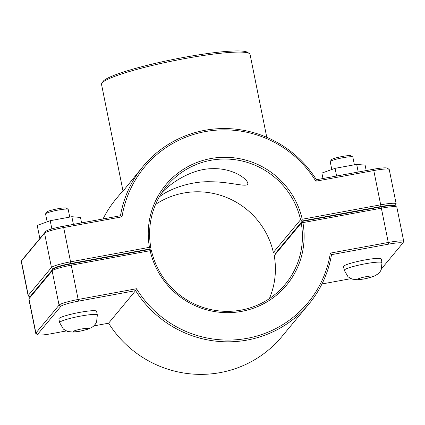 <?xml version="1.0" encoding="UTF-8"?>
<svg xmlns="http://www.w3.org/2000/svg" width="425" height="425" viewBox="0 0 425 425"><rect width="100%" height="100%" fill="white"/><g stroke="black" fill="none" stroke-linecap="round" stroke-linejoin="round"><path stroke-width="0.64" d="M315.855 181.199L316.407 179.727A107.743 105.868 39.7 0 0 143.097 166.377A107.743 105.868 39.7 0 0 120.498 215.735L63.394 226.233A16.161 1.907 168.6 0 0 45.746 231.428L22.567 259.356A16.161 1.907 168.6 0 0 22.525 259.415L21.324 261.194A17.701 2.088 -11.4 0 1 21.372 261.131L44.551 233.203A17.701 2.088 -11.4 0 1 63.877 227.508L122.017 216.824A106.202 104.353 -140.3 0 1 205.344 131.585A106.202 104.353 -140.3 0 1 315.855 181.199L373.995 170.51A17.701 2.088 -11.4 0 1 389.077 169.325A17.701 2.088 -11.4 0 1 389.247 169.543L396.158 203.814A17.701 2.088 168.6 0 0 380.906 204.786L302.233 219.247A78.498 77.132 39.7 0 0 210.779 158.557A78.498 77.132 39.7 0 0 149.462 247.323L70.789 261.784A17.701 2.088 168.6 0 0 51.462 267.479L28.284 295.407A17.701 2.088 168.6 0 0 28.162 295.736A17.701 2.088 168.6 0 0 28.332 295.954L30.085 297.102A16.161 1.907 -11.4 0 1 30.085 296.629L53.263 268.701A16.161 1.907 -11.4 0 1 70.911 263.5L149.563 249.045L150.259 248.046L149.462 247.323M103.036 218.944A107.743 105.868 -140.3 0 1 116.089 198.921L122.953 190.655M101.841 83.252A75.762 8.93 -11.4 0 1 174.027 60.669A75.762 8.93 -11.4 0 1 249.326 53.513L247.531 52.339A74.221 8.75 168.6 0 0 173.761 59.346A74.221 8.75 168.6 0 0 103.041 81.473L101.841 83.252A75.762 8.93 -11.4 0 0 101.527 84.394L123.043 191.107L143.097 166.377M59.622 322.623L58.868 318.877A19.242 2.268 -11.4 0 1 59.001 318.516A19.242 2.268 -11.4 0 1 78.646 312.582A19.242 2.268 -11.4 0 1 96.587 311.275L97.341 315.021A19.242 2.268 -11.4 0 0 79.401 316.328A19.242 2.268 -11.4 0 0 59.755 322.262A19.242 2.268 -11.4 0 0 59.622 322.623L63.431 329.147L67.506 331.452L73.047 332.106L79.656 331.277L86.828 329.572L91.848 327.431L93.58 326.134L95.407 324.105L96.576 322.049L97.341 315.021M69.748 217.095L68.197 209.413A11.544 1.36 168.6 0 0 68.085 209.27A11.544 1.36 168.6 0 0 56.615 210.359A11.544 1.36 168.6 0 0 45.613 213.802A11.544 1.36 168.6 0 0 45.565 213.977L47.148 221.813M45.613 213.802L46.814 212.022A10.003 1.179 -11.4 0 1 56.35 209.042A10.003 1.179 -11.4 0 1 66.289 208.096L68.085 209.27M81.584 222.886L80.484 217.441L71.846 216.708L50.208 220.697L37.209 225.425L39.854 238.531M51.866 228.905L50.208 220.697M73.397 224.389L71.846 216.708M331.797 169.506L330.214 161.659A11.544 1.36 -11.4 0 1 330.262 161.484A11.544 1.36 -11.4 0 1 330.294 161.442A11.544 1.36 -11.4 0 1 341.408 158.015A11.544 1.36 -11.4 0 1 352.734 156.952A11.544 1.36 -11.4 0 1 352.846 157.096L354.397 164.788M352.734 156.952L350.938 155.778A10.003 1.179 168.6 0 0 341.126 156.697A10.003 1.179 168.6 0 0 331.489 159.673A10.003 1.179 168.6 0 0 331.463 159.704L330.262 161.484M322.984 178.521L321.884 173.076L335.07 168.332L356.681 164.374L365.107 165.16L366.196 170.579M358.227 172.04L356.681 164.374M336.621 176.014L335.07 168.332M343.517 266.565A19.242 2.268 -11.4 0 1 361.93 260.536A19.242 2.268 -11.4 0 1 381.236 258.958L381.99 262.703A19.242 2.268 168.6 0 0 362.684 264.286A19.242 2.268 168.6 0 0 344.271 270.311L343.517 266.565M150.636 249.916L149.637 249.417L70.986 263.877A16.161 1.907 168.6 0 0 53.338 269.073L30.159 297.001A16.161 1.907 168.6 0 0 30.117 297.059L28.916 298.839A17.701 2.088 -11.4 0 1 28.964 298.775L52.142 270.847A17.701 2.088 -11.4 0 1 71.469 265.152L150.142 250.692L150.636 249.916L151.459 250.638A76.957 75.618 -140.3 0 0 208.484 309.017A76.957 75.618 -140.3 0 0 285.223 284.341A76.957 75.618 -140.3 0 0 301.235 223.109L301.936 222.11L302.913 222.615L381.586 208.154A17.701 2.088 -11.4 0 1 396.668 206.97A17.701 2.088 -11.4 0 1 396.838 207.188L403.75 241.458A17.701 2.088 168.6 0 0 388.498 242.431L330.358 253.114A106.202 104.353 -140.3 0 1 247.031 338.353A106.202 104.353 -140.3 0 1 136.521 288.74L78.381 299.428A17.701 2.088 168.6 0 0 59.054 305.123L35.875 333.051A17.701 2.088 168.6 0 0 35.753 333.381A17.701 2.088 168.6 0 0 35.923 333.598L37.719 334.772A16.161 1.907 -11.4 0 1 37.676 334.273L60.855 306.345A16.161 1.907 -11.4 0 1 78.498 301.144L135.602 290.647A107.743 105.868 39.7 0 0 308.911 303.997A107.743 105.868 39.7 0 0 331.511 254.644L388.615 244.147A16.161 1.907 -11.4 0 1 402.475 243.509A16.161 1.907 -11.4 0 1 402.433 243.567L381.655 268.595M35.753 333.381L28.842 299.11A17.701 2.088 -11.4 0 1 28.916 298.839M150.142 250.692A78.498 77.132 39.7 0 0 241.597 311.382A78.498 77.132 39.7 0 0 302.913 222.615M269.354 298.653A76.957 75.618 39.7 0 0 274.221 255.653L301.936 222.11M396.668 206.97L394.873 205.796A16.161 1.907 168.6 0 0 381.103 206.879L302.451 221.335M403.628 241.793A17.701 2.088 168.6 0 0 403.676 241.729A17.701 2.088 168.6 0 0 403.75 241.458M274.221 255.653L301.235 223.109M136.521 288.74L135.602 290.647L108.593 323.197L93.835 325.906M330.358 253.114L331.511 254.644M66.279 330.969L51.489 333.689A16.161 1.907 -11.4 0 1 37.719 334.772M308.911 303.997L281.902 336.547A107.743 105.868 -140.3 0 1 108.593 323.197M350.928 278.657L321.964 283.98M150.259 248.046L150.779 247.265A76.957 75.618 -140.3 0 1 166.786 186.038A76.957 75.618 -140.3 0 1 243.525 161.362A76.957 75.618 -140.3 0 1 300.555 219.741L273.36 252.503A76.957 75.618 39.7 0 0 155.587 204.409M161.782 192.817C171.27 182.304 192.472 168.656 212.303 168.688C232.039 167.917 246.585 178.218 247.78 183.085C248.923 188.456 231.848 181.804 210.747 181.778C189.699 180.949 167.333 189.954 159.178 197.104M28.162 295.736L21.25 261.465A17.701 2.088 -11.4 0 1 21.324 261.194M302.233 219.247L301.559 220.24L302.372 220.958L381.028 206.502A16.161 1.907 -11.4 0 1 394.91 205.822L396.084 204.085A17.701 2.088 168.6 0 0 396.158 203.814M300.555 219.741L301.559 220.24M275.82 253.422L273.36 252.503M149.563 249.045L149.18 249.502M122.017 216.824L120.498 215.735M389.077 169.325L387.281 168.151A16.161 1.907 168.6 0 0 373.511 169.235L316.407 179.727M275.363 253.502L302.372 220.958M249.326 53.513A75.762 8.93 -11.4 0 1 250.059 54.443L266.773 137.312M73.259 331.436A7.698 0.908 168.6 0 0 79.836 331.16A7.698 0.908 168.6 0 0 88.241 328.684A7.698 0.908 168.6 0 0 81.664 328.961A7.698 0.908 168.6 0 0 73.259 331.436M364.485 278.842A7.698 0.908 -11.4 0 1 357.908 279.119A7.698 0.908 -11.4 0 1 366.313 276.643A7.698 0.908 -11.4 0 1 372.89 276.367A7.698 0.908 -11.4 0 1 364.485 278.842M70.986 263.877L78.498 301.144M53.338 269.073L52.142 270.847L59.054 305.123L60.855 306.345M30.159 297.001L28.964 298.775L35.875 333.051L37.676 334.273M381.103 206.879L388.615 244.147M30.085 296.629L28.284 295.407L21.372 261.131L22.567 259.356M53.263 268.701L51.462 267.479L44.551 233.203L45.746 231.428M70.911 263.5L63.394 226.233M373.511 169.235L381.028 206.502M381.99 262.703L381.214 269.748L380.046 271.803L378.223 273.828L373.293 276.643L364.305 278.959L357.685 279.788L352.134 279.129L348.054 276.808L344.271 270.311M402.475 243.509L403.676 241.729"/></g></svg>
